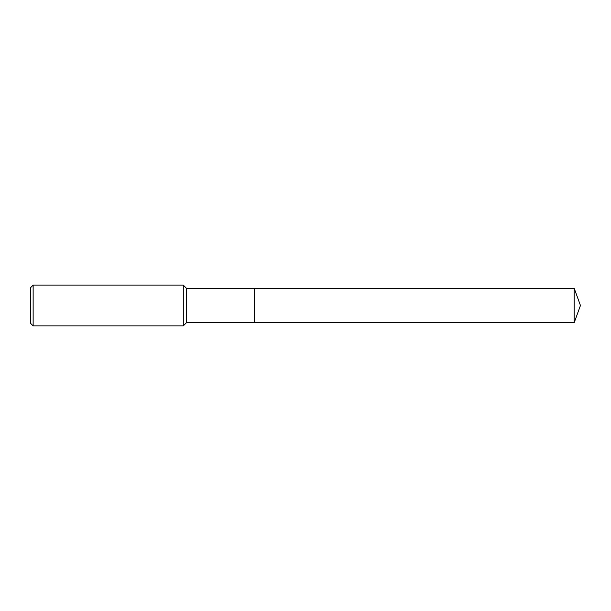 <?xml version="1.0" encoding="UTF-8"?>
<svg xmlns="http://www.w3.org/2000/svg" width="611" height="611" viewBox="0 0 611 611"><rect width="100%" height="100%" fill="white"/><g stroke="black" fill="none" stroke-linecap="round" stroke-linejoin="round"><path stroke-width="0.92" d="M574.149 288.186L254.581 288.186L254.581 322.814L254.581 288.186L186.355 288.186L186.355 322.814L574.149 322.814L580.45 305.5L574.149 288.186L574.149 322.814M186.355 288.186L183.3 285.131L183.3 325.869L186.355 322.814M33.139 325.869L30.55 323.28L30.55 287.72L33.139 285.131L33.139 325.869L183.3 325.869M33.139 285.131L183.3 285.131"/></g></svg>
